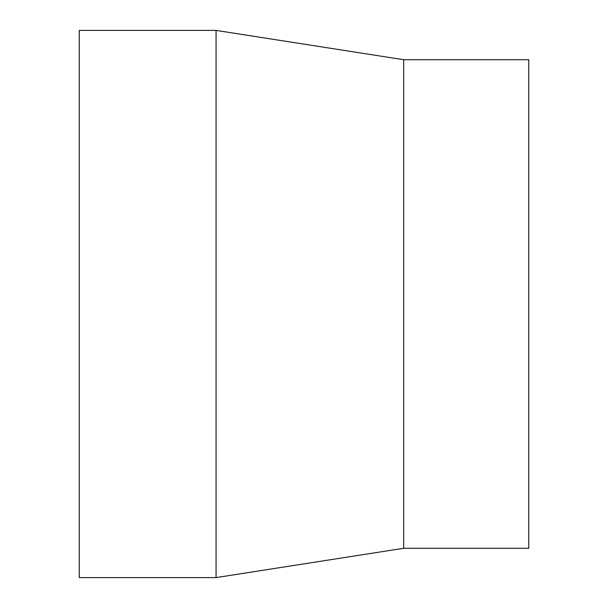 <?xml version="1.0" encoding="UTF-8"?>
<svg xmlns="http://www.w3.org/2000/svg" width="608" height="608" viewBox="0 0 608 608"><rect width="100%" height="100%" fill="white"/><g stroke="black" fill="none" stroke-linecap="round" stroke-linejoin="round"><path stroke-width="0.91" d="M403.666 548.287L528.74 548.287L528.74 59.713L403.666 59.713L403.666 548.287L216.06 577.6L79.26 577.6L79.26 30.4L216.06 30.4L216.06 577.6M403.666 59.713L216.06 30.4"/></g></svg>

